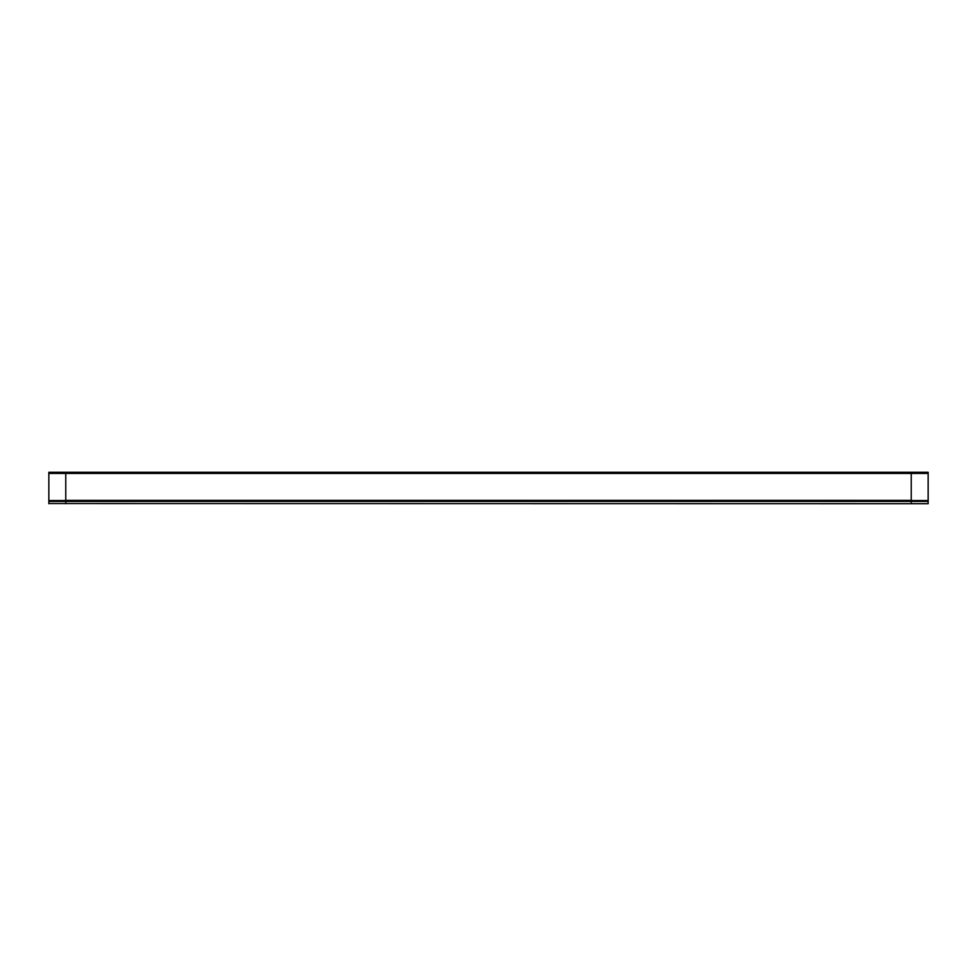 <?xml version="1.0" encoding="UTF-8"?>
<svg xmlns="http://www.w3.org/2000/svg" width="977" height="977" viewBox="0 0 977 977"><rect width="100%" height="100%" fill="white"/><g stroke="black" fill="none" stroke-linecap="round" stroke-linejoin="round"><path stroke-width="1.47" d="M65.764 473.295L911.236 473.295L65.764 473.295M48.85 503.534L928.15 503.692L928.15 499.406M48.85 503.692L48.85 499.406M65.764 503.692L65.764 499.332M911.236 503.692L911.236 499.332M911.236 472.416L911.236 501.372M48.85 472.282L928.15 472.282L928.15 501.409L48.85 501.409L48.85 472.282M65.764 472.416L65.764 501.372M48.85 473.43L928.15 473.43M65.764 500.395L911.236 500.395L65.764 500.395M48.85 500.542L928.15 500.542"/></g></svg>

